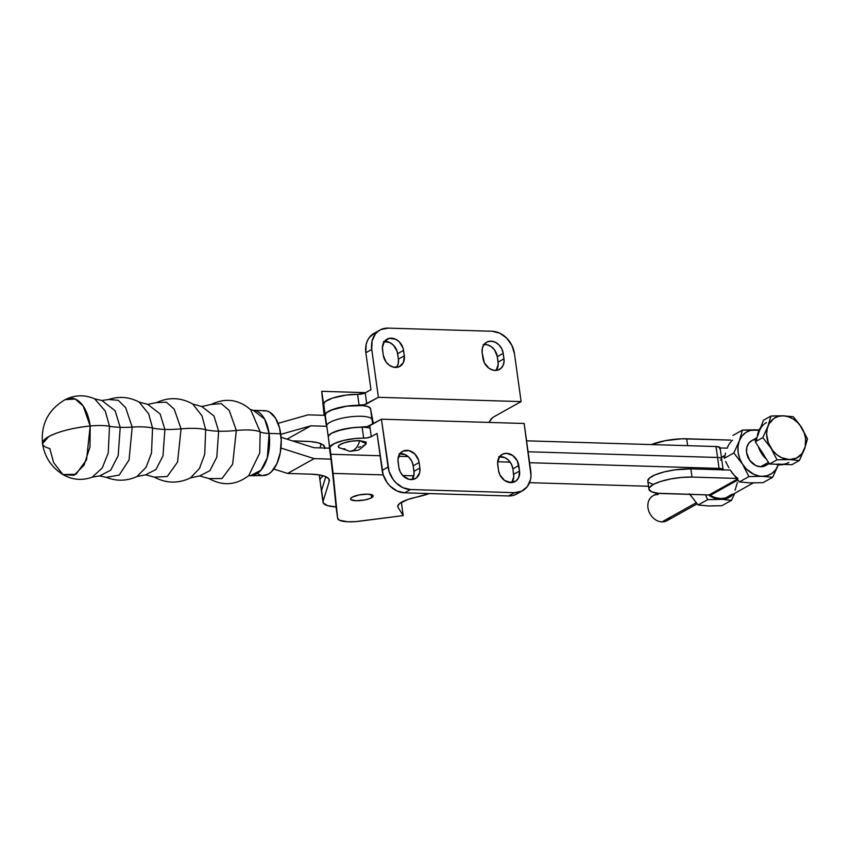<?xml version="1.0" encoding="UTF-8"?>
<svg xmlns="http://www.w3.org/2000/svg" width="850" height="850" viewBox="0 0 850 850"><rect width="100%" height="100%" fill="white"/><g stroke="black" fill="none" stroke-linecap="round" stroke-linejoin="round"><path stroke-width="1.27" d="M132.196 427.082L129.051 459.956L119.191 475.076L106.324 477.328L99.62 475.915L110.691 470.209L118.192 455.6L120.211 427.327A42.872 11.018 172.1 0 0 132.196 427.082A42.872 11.018 -7.9 0 1 120.211 427.327L115.111 410.752L101.883 400.499L115.111 410.752L120.211 427.327A42.872 11.018 -7.9 0 1 109.491 426.275A29.846 7.671 172.1 0 0 90.185 425.999A39.111 20.814 -88.3 0 0 65.195 399.627C48.344 409.572 40.779 424.246 42.5 443.636A42.968 11.05 -7.9 0 1 48.694 436.634A42.968 11.05 -7.9 0 1 90.185 425.999L86.562 459.754L75.958 474.279L62.932 474.566L53.603 462.612L49.831 448.556A42.968 11.05 -7.9 0 1 42.5 443.636L48.705 436.634C58.607 431.481 72.441 427.933 90.196 425.999A29.846 7.671 -7.9 0 1 109.491 426.275L105.272 411.071L94.658 398.862L101.883 400.499L108.672 399.5L118.235 400.297L125.63 407.596L132.196 427.082L129.051 459.956L119.191 475.076L106.324 477.328C116.641 481.408 126.841 481.142 136.935 476.542L146.083 467.309L151.512 453.029L152.554 428.039A35.881 9.223 172.1 0 0 132.196 427.082A35.881 9.223 -7.9 0 1 152.554 428.039L148.718 413.918L139.188 402.124L147.762 404.356L160.108 413.939L164.879 429.431A42.872 11.018 172.1 0 0 181.071 428.857L177.565 462.06L167.206 476.521L154.36 477.147L145.637 474.821L155.986 469.487L162.998 455.834L164.879 429.431L160.108 413.939L147.762 404.356L156.613 402.571L166.419 402.22L174.197 409.137L181.071 428.857A42.872 11.018 -7.9 0 1 164.879 429.431A42.872 11.018 -7.9 0 1 152.554 428.039A42.872 11.018 172.1 0 0 164.879 429.431L162.998 455.834L155.986 469.487L145.637 474.821L136.935 476.542L146.083 467.309L151.512 453.029L152.554 428.039L148.718 413.918L139.188 402.124C129.381 396.918 119.213 396.036 108.672 399.5L118.235 400.297L125.63 407.596L132.196 427.082M250.761 409.838C238.776 399.394 225.601 397.587 211.246 404.43L221.244 403.633L229.256 410.465L236.321 430.483L232.645 464.217L221.977 478.571L209.004 478.582L199.697 475.926L209.886 470.677L216.792 457.226L218.652 431.205A42.872 11.018 172.1 0 0 236.321 430.483A42.872 11.018 -7.9 0 1 218.652 431.205L213.956 415.947L201.79 406.513L213.956 415.947L218.652 431.205A42.872 11.018 -7.9 0 1 205.689 429.664A36.199 9.307 172.1 0 0 181.071 428.857L177.565 462.06L167.206 476.521L154.36 477.147C166.292 483.491 178.341 483.735 190.517 477.87L199.452 468.478L204.722 454.314L205.689 429.664L201.971 415.799L192.738 404.026L201.79 406.513L211.246 404.43L221.244 403.633L229.256 410.465L236.321 430.483L232.645 464.217L221.977 478.571L209.004 478.582C222.934 486.274 236.183 485.265 248.774 475.564L259.707 453.082L260.185 431.928A29.782 7.661 172.1 0 0 236.321 430.483A29.782 7.661 -7.9 0 1 260.185 431.928L250.761 409.838L260.185 431.928A22.865 5.876 172.1 0 0 269.078 433.426A22.865 5.876 -7.9 0 1 260.185 431.928L259.707 453.082L248.774 475.564M92.299 477.116L102.234 467.989L108.248 452.954L109.491 426.275A42.872 11.018 172.1 0 0 120.211 427.327L118.192 455.6L110.691 470.209L99.62 475.915L92.299 477.116L102.234 467.989L108.248 452.954L109.491 426.275L105.272 411.071L94.658 398.862C84.713 394.559 74.896 394.825 65.195 399.638L75.193 399.043L83.162 405.971L90.185 425.999L89.983 446.941L84.044 465.109L74.078 475.299L62.943 474.576C72.324 479.953 82.11 480.803 92.299 477.116M248.508 475.777L262.99 475.554A32.438 17.266 -88.3 0 0 280.702 433.776A32.438 17.266 -88.3 0 0 264.945 410.699L253.321 410.348L264.69 419.167L269.078 433.426A32.438 17.266 91.7 0 1 251.366 475.203L260.886 470.294L267.346 457.725L269.078 433.426L280.702 433.776L269.078 433.426A32.438 17.266 91.7 0 0 253.321 410.348L250.506 409.604M336.069 506.929A31.439 8.086 -7.9 0 1 323.021 502.265A31.439 8.086 -7.9 0 1 323.106 501.277L321.587 490.333A31.439 8.086 172.1 0 0 321.502 491.321L319.983 480.377A31.439 8.086 -7.9 0 1 323.499 475.862A31.439 8.086 172.1 0 0 319.983 480.377L319.228 474.916M329.226 481.419L328.631 478.646L325.072 476.393L318.824 474.853L310.356 474.13A40.014 10.285 -7.9 0 1 329.343 480.165A40.014 10.285 -7.9 0 1 329.226 481.419L323.106 501.277L329.226 481.419M321.736 492.033L321.587 490.333L325.794 476.691L321.587 490.333L323.255 502.977L327.569 505.633L336.536 506.951M329.471 448.184L313.905 447.716L281.074 437.261L313.905 447.716L329.471 448.184M287.619 473.45L314.16 458.618L330.99 459.127L314.16 458.618L287.619 473.45L273.785 469.041L287.619 473.45L310.356 474.13L287.619 473.45M280.925 448.035L314.16 458.618L280.925 448.035M190.517 477.87L199.452 468.478L204.722 454.314L205.689 429.664A42.872 11.018 172.1 0 0 218.652 431.205L216.792 457.226L209.886 470.677L199.697 475.926L190.517 477.87M156.613 402.571L166.419 402.22L174.197 409.137L181.071 428.857A36.199 9.307 -7.9 0 1 205.689 429.664L201.971 415.799L192.738 404.026C180.944 397.428 168.895 396.95 156.613 402.571M262.905 475.543L268.271 474.172L271.458 471.761L276.845 463.749L280.277 452.604L281.223 440.013L279.533 427.901L275.485 418.104L269.684 412.112L266.39 410.858L263.001 410.848M258.251 474.141L261.545 475.394M326.804 426.307L310.866 425.829L287.024 439.152L310.866 425.829L326.804 426.307M324.796 448.046A40.014 10.285 -7.9 0 0 324.785 447.344A40.014 10.285 -7.9 0 0 305.798 441.309L292.527 440.906L310.271 441.554L317.698 442.701L322.66 444.614L324.753 447.153L324.679 448.598M324.594 448.035L324.339 446.165L324.594 448.035M319.993 447.897L321.236 443.859L319.993 447.897M308.082 414.842L278.078 423.353L308.082 414.842L324.913 415.353L308.082 414.842M280.776 434.35L310.866 425.829L280.776 434.35M362.599 427.221L354.28 427.507L341.254 429.696L331.5 433.277L328.514 435.837L328.291 437.027M326.772 426.084A22.865 5.876 -7.9 0 1 326.761 426.009A22.865 5.876 -7.9 0 1 348.457 417.063A22.865 5.876 -7.9 0 1 372.045 419.656L372.661 424.086L372.045 419.656A22.865 5.876 172.1 0 0 348.457 417.063A22.865 5.876 172.1 0 0 326.761 426.009A22.865 5.876 172.1 0 0 326.772 426.084L329.8 447.844A22.865 5.876 -7.9 0 1 340.808 441.171A22.865 5.876 -7.9 0 1 363.651 438.154L362.142 427.21A22.865 5.876 172.1 0 0 339.288 430.228A22.865 5.876 172.1 0 0 328.281 436.9L330.438 454.251L380.152 455.749L330.438 454.251L337.631 518.288L339.511 520.264L347.841 521.773L355.884 521.592L403.208 515.61L398.044 507.365L397.736 506.175L399.574 503.519L407.851 499.492L429.335 493.574A42.872 11.018 -7.9 0 1 416.075 497.239A27.434 7.055 -7.9 0 0 397.747 506.589A27.434 7.055 -7.9 0 0 398.044 507.365L397.821 505.761L398.044 507.365L403.208 515.61L401.37 502.318L403.208 515.61L360.219 521.146A22.865 5.876 -7.9 0 1 337.631 518.341A22.865 5.876 -7.9 0 1 337.631 518.288L336.111 507.344A22.865 5.876 172.1 0 0 336.111 507.397A22.865 5.876 172.1 0 0 336.122 507.461M325.242 415.066A22.865 5.876 172.1 0 0 325.263 415.14L326.559 412.686L331.118 410.114L346.8 406.141L363.131 405.567L368.39 406.746L370.526 408.712A22.865 5.876 172.1 0 0 346.949 406.119A22.865 5.876 172.1 0 0 325.242 415.066L328.281 436.953A22.865 5.876 -7.9 0 1 344.271 429.006A22.865 5.876 -7.9 0 1 370.122 428.177M372.045 419.656L370.526 408.712L373.362 423.693L370.526 408.712L372.045 419.656M325.263 415.14L326.761 425.935M371.556 497.739L371.11 494.541L371.556 497.739L370.217 498.376L364.554 499.991L355.98 500.746L350.869 499.577L350.689 498.44L352.208 497.154A11.432 2.943 -7.9 0 1 364.746 494.211A11.432 2.943 -7.9 0 1 373.203 495.879A11.432 2.943 -7.9 0 1 371.556 497.739A11.432 2.943 -7.9 0 1 359.019 500.692A11.432 2.943 -7.9 0 1 350.561 499.024A11.432 2.943 -7.9 0 1 352.208 497.154L359.21 494.913L367.774 494.158L372.895 495.327L373.076 496.453L371.556 497.739M353.249 450.5L349.987 451.35A20.017 10.646 -88.3 0 0 353.249 450.5A20.017 10.646 -88.3 0 0 359.816 440.64C358.296 445.527 356.108 448.811 353.249 450.5M339.607 447.982L338.3 446.739L339.15 445.198L344.091 442.839L351.858 441.129L359.816 440.64A14.291 3.676 172.1 0 0 343.751 442.956A14.291 3.676 172.1 0 0 338.916 447.599L349.987 451.35L356.851 450.351C358.073 450.67 361.197 448.492 366.244 443.806L359.816 440.64L366.212 442.096L365.755 444.306M323.584 405.758L326.241 424.904L323.584 405.758M324.126 415.331L321.714 391.329L325.242 415.013L326.772 412.516L333.784 409.105L347.639 406.024L364.342 404.696L378.388 397.301L521.114 401.593L494.445 416.5L492.108 418.062L488.994 422.418L490.716 419.581A28.581 7.353 -7.9 0 1 494.445 416.5L521.114 401.593L514.473 353.717L521.114 401.593L378.388 397.301L371.748 349.424L372.056 341.094L375.264 334.124L377.825 331.489L380.885 329.566L388.067 328.121L492.076 331.256L499.715 333.136L506.653 338.077L511.838 345.302L514.473 353.717A22.865 18.445 -119.2 0 0 492.076 331.256L388.067 328.121A22.865 18.445 -119.2 0 0 379.939 330.055A22.865 18.445 -119.2 0 0 371.748 349.424L378.388 397.301L366.743 403.814L365.224 392.87L370.972 389.651L365.851 352.718L371.748 349.424L365.851 352.718L370.972 389.651L365.224 392.87L366.743 403.814A5.716 1.466 -7.9 0 1 359.104 405.322L357.584 394.379A5.716 1.466 172.1 0 0 365.224 392.87L357.584 394.379A22.865 5.876 172.1 0 0 334.73 397.407A22.865 5.876 172.1 0 0 323.723 404.069L325.242 415.013A22.865 5.876 -7.9 0 1 336.249 408.34A22.865 5.876 -7.9 0 1 359.104 405.322L357.584 394.379L346.12 395.08L332.265 398.172L325.252 401.572L323.723 404.069L324.371 410.476L321.714 391.329L365.617 392.647L321.714 391.329L324.126 415.331M383.467 341.626L389.64 342.486L393.412 345.174L397.141 351.348L398.416 359.146L404.313 355.853L403.038 348.054L399.309 341.87L395.537 339.192L389.364 338.332L384.423 341.424L382.394 347.438L383.276 355.226L385.964 361.888L389.321 365.256L393.359 367.147L399.351 366.658L403.463 362.408L404.313 355.853A12.431 10.03 -119.2 0 1 399.861 366.392A12.431 10.03 -119.2 0 1 383.276 355.226L382.511 349.754A12.431 10.03 -119.2 0 1 386.973 339.214A12.431 10.03 -119.2 0 1 403.559 350.381L404.313 355.853L398.416 359.146L398.257 363.683L396.504 367.476M496.219 370.398A12.431 10.03 60.8 0 0 498.079 362.142L503.976 358.849A12.431 10.03 -119.2 0 1 499.524 369.389A12.431 10.03 -119.2 0 1 482.938 358.222L482.173 352.75L484.362 362.801L488.984 368.252L493.021 370.143L497.133 370.271L500.671 368.603L503.126 365.415L504.103 361.165L503.221 353.377L501.787 348.797L498.971 344.877L495.199 342.189L491.045 341.169L487.146 341.944L484.086 344.431L482.343 348.213L482.173 352.75A12.431 10.03 -119.2 0 1 486.636 342.21A12.431 10.03 -119.2 0 1 503.221 353.377L497.324 356.681L498.206 364.459L496.166 370.473M379.939 330.055L374.053 333.349A22.865 18.445 60.8 0 0 365.851 352.718L366.159 344.388L367.423 340.659L369.368 337.418L374.988 332.86M483.129 344.622L487.231 344.749L491.279 346.641L494.636 350.009L497.324 356.681A12.431 10.03 60.8 0 0 484.033 344.494M503.976 358.849L498.079 362.142L497.324 356.681L503.221 353.377L503.976 358.849M396.557 367.402A12.431 10.03 60.8 0 0 398.416 359.146L397.662 353.674L403.559 350.381L397.662 353.674A12.431 10.03 60.8 0 0 384.381 341.498M398.841 467.383L398.076 461.911A12.431 10.03 -119.2 0 1 402.528 451.382A12.431 10.03 -119.2 0 1 419.124 462.549L419.879 468.021A12.431 10.03 -119.2 0 1 415.427 478.55A12.431 10.03 -119.2 0 1 398.841 467.383L400.265 471.962L403.081 475.894L408.924 479.315L413.036 479.432L416.574 477.774L419.709 472.547L419.879 468.021L413.982 471.314L419.879 468.021L419.124 462.549L413.228 465.842L419.124 462.549L418.593 460.222L414.874 454.038L409.031 450.617L403.049 451.116L399.989 453.592L397.959 459.595L398.841 467.383M412.123 479.57A12.431 10.03 60.8 0 0 413.982 471.314L413.228 465.842A12.431 10.03 60.8 0 0 399.936 453.656M511.785 482.566A12.431 10.03 60.8 0 0 513.644 474.311L519.541 471.017L513.644 474.311L512.89 468.839L518.787 465.545L519.541 471.017A12.431 10.03 -119.2 0 1 515.089 481.557A12.431 10.03 -119.2 0 1 498.493 470.379L497.739 464.908A12.431 10.03 -119.2 0 1 502.191 454.378A12.431 10.03 -119.2 0 1 518.787 465.545L512.89 468.839A12.431 10.03 60.8 0 0 499.598 456.663M336.111 507.344L331.936 465.938L337.631 518.288L333.104 473.397L383.223 474.906L333.104 473.397L329.917 447.047L334.199 443.604L343.464 440.47L355.183 438.515L366.796 437.931L371.291 436.645L377.049 433.426L371.291 436.645L369.782 425.701L371.291 436.645A5.716 1.466 -7.9 0 1 363.651 438.154L362.142 427.21A5.716 1.466 172.1 0 0 369.782 425.701L381.427 419.188L388.067 467.064L382.171 470.358A22.865 18.445 60.8 0 0 404.568 492.83L410.465 489.526A22.865 18.445 -119.2 0 1 388.067 467.064L382.171 470.358L377.049 433.426L383.138 474.64L387.122 482.619L389.991 486.009L396.929 490.939L404.568 492.83L508.576 495.954L512.295 495.646L516.768 493.988M399.033 453.794L405.206 454.654L408.978 457.332L411.793 461.263L413.228 465.842L414.109 473.631L412.069 479.634M498.695 456.79L504.868 457.651L508.64 460.339L511.456 464.259L512.89 468.839L513.772 476.627L511.732 482.63M328.281 436.9L328.908 435.264L331.075 433.521L336.823 430.993L350.678 427.911L367.381 426.572L381.427 419.188L524.153 423.481L531.016 475.618L530.485 479.687L527.276 486.657L521.656 491.215L514.473 492.66L410.465 489.526L404.568 492.83L508.576 495.954L514.473 492.66L508.576 495.954A22.865 18.445 60.8 0 0 516.704 494.031L522.591 490.726A22.865 18.445 -119.2 0 1 514.473 492.66L410.465 489.526L402.826 487.645L395.888 482.704L393.019 479.315L389.034 471.346L381.427 419.188L524.153 423.481L530.793 471.357A22.865 18.445 -119.2 0 1 522.591 490.726M331.936 465.938L329.279 446.792L331.936 465.938M519.541 471.017L517.352 460.966L512.731 455.515L506.611 453.326L502.711 454.112L499.651 456.588L497.622 462.602L498.493 470.379L499.928 474.959L504.549 480.42L510.669 482.598L516.237 480.771L518.691 477.572L519.541 471.017M413.822 475.83L402.709 475.501L413.822 475.83M398.554 456.301L408.17 456.588L398.554 456.301M364.544 445.124L362.876 445.921M360.804 446.664L358.413 447.344M345.079 448.874L342.858 448.726M719.589 448.736L719.865 447.408L716.029 446.526L526.554 440.831L716.029 446.526L717.549 457.47A8.574 2.199 -7.9 0 1 721.618 458.766A8.574 2.199 -7.9 0 1 720.386 460.158M723.138 469.71L720.099 447.822A8.574 2.199 172.1 0 0 716.029 446.526L717.549 457.47L528.073 451.775L717.549 457.47L719.068 468.414L529.592 462.719L719.068 468.414A8.574 2.199 -7.9 0 1 723.138 469.71A8.574 2.199 -7.9 0 1 723.138 469.837M321.64 490.195L321.544 491.544M507.631 482.024L512.072 482.163L507.631 482.024M529.539 482.683L648.529 486.264L529.539 482.683M723.042 470.146L722.351 468.956L719.068 468.414L717.549 457.47A8.574 2.199 172.1 0 1 721.618 458.766M510.17 462.134L497.675 461.752L510.17 462.134M670.724 516.981A14.291 11.528 -119.2 0 1 661.969 521.879A14.291 11.528 60.8 0 0 667.048 520.668L697.106 503.869M696.15 502.775L661.969 521.879L696.15 502.775M756.808 439.386L752.324 440.289L748.808 443.137L746.799 447.493L746.608 452.699L749.7 460.36L755.831 465.566L760.601 466.746L768.453 462.358L760.601 466.746A14.291 11.528 60.8 0 0 765.68 465.545L769.229 463.558M788.811 462.432A22.865 18.445 -119.2 0 1 780.693 464.355L779.811 464.854A22.865 18.445 60.8 0 0 783.944 464.451L769.526 464.026L777.017 459.829L789.246 459.574L799.361 460.498L804.482 449.14L807.5 438.951L799.563 424.469L793.294 416.734L783.169 415.809L770.939 416.064L767.933 426.243L762.811 437.612L770.971 448.131L777.017 459.829L769.526 464.026L755.31 441.798L762.811 437.612L755.31 441.798L763.449 420.251L770.939 416.064L763.449 420.251L759.379 431.024A22.865 18.445 -119.2 0 1 766.498 422.514M732.02 494.254L725.656 497.941L720.651 498.567L715.424 497.686L708.422 494.934L714.404 498.153L723.318 499.269L728.28 497.856L733.369 494.073A24.289 19.603 -119.2 0 1 720.662 499.386L707.668 499.662L705.489 494.849L707.668 499.662L698.116 504.996L707.668 499.662L720.662 499.386A24.289 19.603 -119.2 0 1 708.422 494.934L662.511 493.553A28.581 7.353 -7.9 0 1 648.943 489.249A28.581 7.353 -7.9 0 1 662.947 480.771A28.581 7.353 -7.9 0 1 691.996 477.073L690.859 468.871A28.581 7.353 172.1 0 0 661.81 472.558A28.581 7.353 172.1 0 0 647.806 481.036L648.943 489.249M737.396 482.502L735.08 490.227M706.159 505.707L698.116 504.996L689.446 493.818L698.116 504.996L708.868 505.984L721.852 505.718L731.414 500.374L721.852 505.718L711.524 505.867M734.804 493.276L731.414 500.374L723.584 499.524L731.414 500.374L734.804 493.276M689.446 493.818L691.294 496.389M732.264 472.951L730.713 470.751A24.289 19.603 -119.2 0 1 730.288 470.05A24.289 19.603 60.8 0 0 730.713 470.751L739.383 481.929L748.935 476.584L742.507 464.153L746.449 469.072L753.812 474.311L759.22 476.043L772.682 477.307L763.13 482.641L772.682 477.307L778.303 464.737A24.289 19.603 -119.2 0 1 778.122 465.226L775.529 469.944L771.779 473.514L767.146 475.692L761.929 476.319L772.682 477.307L778.122 465.226A24.289 19.603 -119.2 0 1 761.929 476.319L748.935 476.584L761.929 476.319A24.289 19.603 -119.2 0 1 742.507 464.153A24.289 19.603 -119.2 0 1 739.287 440.906A24.289 19.603 -119.2 0 1 755.48 429.813L742.486 430.079L739.287 440.906L733.847 452.976L742.507 464.153L748.935 476.584L739.383 481.929L750.136 482.917L763.13 482.641L750.136 482.917L739.383 481.929L730.713 470.751A24.289 19.603 60.8 0 0 737.906 478.454M732.594 440.162A24.289 19.603 60.8 0 0 727.494 447.493A24.289 19.603 60.8 0 0 727.249 448.173A24.289 19.603 -119.2 0 1 727.494 447.493L728.439 445.379M725.602 453.114L724.285 458.32L725.602 453.114M725.688 461.486L727.207 464.621L725.688 461.486M728.875 467.712L727.207 464.621L728.875 467.712M755.48 429.813A24.289 19.603 -119.2 0 1 759.029 430.259L742.486 430.079L732.934 435.423L742.486 430.079L739.287 440.906L741.88 436.188L745.631 432.618L750.263 430.44L758.423 429.951L755.48 429.813M759.146 429.994L758.423 429.951L759.146 429.994M742.507 464.153L739.681 458.49L738.14 452.444L738.013 446.452L739.287 440.906L733.847 452.976L724.285 458.32L733.847 452.976L742.507 464.153M756.851 437.729L751.729 440.598A14.291 11.528 60.8 0 0 747.341 455.77A14.291 11.528 60.8 0 0 760.601 466.746L762.928 466.554L766.997 464.642M752.792 482.789L750.136 482.917M647.817 481.079L649.517 477.998L655.265 474.789L664.19 471.931L674.932 469.859L690.859 468.871L730.278 470.05L690.859 468.871L691.996 477.073L736.334 478.412L691.996 477.073L681.615 477.424L670.576 478.975L660.546 481.493L653.066 484.585L649.262 487.794L648.954 489.292L651.557 491.767L658.081 493.255L709.102 494.955L737.088 479.315L709.102 494.955A2.858 2.306 60.8 0 1 710.345 495.348A23.439 18.913 60.8 0 0 728.864 496.591L753.259 482.959M724.976 455.398L721.427 457.385L724.976 455.398M720.12 447.95L727.239 448.173L720.12 447.95M651.366 444.582A28.581 7.353 172.1 0 1 686.683 438.781L687.639 445.676L686.683 438.781L730.639 440.098L681.679 438.791L665.263 440.672L651.089 444.699M737.715 480.048L710.345 495.348L737.715 480.048M648.593 482.418L653.246 484.447M778.143 464.089L791.871 464.695L799.361 460.498L791.871 464.695L769.526 464.026L755.31 441.798L758.614 433.553M774.138 415.894L770.939 416.064L767.933 426.243A22.865 18.445 -119.2 0 1 783.169 415.809L774.138 415.894M783.169 415.809A22.865 18.445 -119.2 0 1 801.444 427.252L793.294 416.734L783.169 415.809L788.279 416.702L793.252 419.029L797.746 422.631L801.444 427.252A22.865 18.445 -119.2 0 1 804.482 449.14A22.865 18.445 -119.2 0 1 789.246 459.574A22.865 18.445 -119.2 0 1 770.971 448.131A22.865 18.445 -119.2 0 1 767.933 426.243L762.811 437.612L770.971 448.131L777.017 459.829L789.246 459.574L799.361 460.498L804.482 449.14L807.5 438.951L801.444 427.252L804.111 432.586L805.556 438.271L805.247 446.601L802.039 453.581L796.418 458.139L789.246 459.574L781.607 457.693L776.836 454.697L772.703 450.553L768.304 442.797L766.626 434.254L767.168 428.783L769.006 423.906L773.904 418.444L778.271 416.404L783.169 415.809M760.803 427.274A22.865 18.445 60.8 0 0 757.318 436.475L758.997 430.323L760.941 427.082M758.349 446.547A22.865 18.445 60.8 0 0 766.381 459.117L762.376 454.644L758.349 446.547M775.529 464.206A22.865 18.445 60.8 0 0 779.811 464.854L775.529 464.206M760.452 428.687L759.379 431.024M760.941 450.309L764.15 455.334M780.693 464.355L783.19 464.249M657.613 493.202L653.097 495.72A14.291 11.528 60.8 0 0 648.709 510.903A14.291 11.528 60.8 0 0 661.969 521.879A14.291 11.528 -119.2 0 1 647.976 507.832A14.291 11.528 -119.2 0 1 658.176 494.519M323.021 502.265L321.502 491.321M62.943 474.576C51.446 467.319 44.636 457.013 42.5 443.636M337.631 518.341L336.111 507.397M724.88 455.781L721.469 457.693"/></g></svg>
